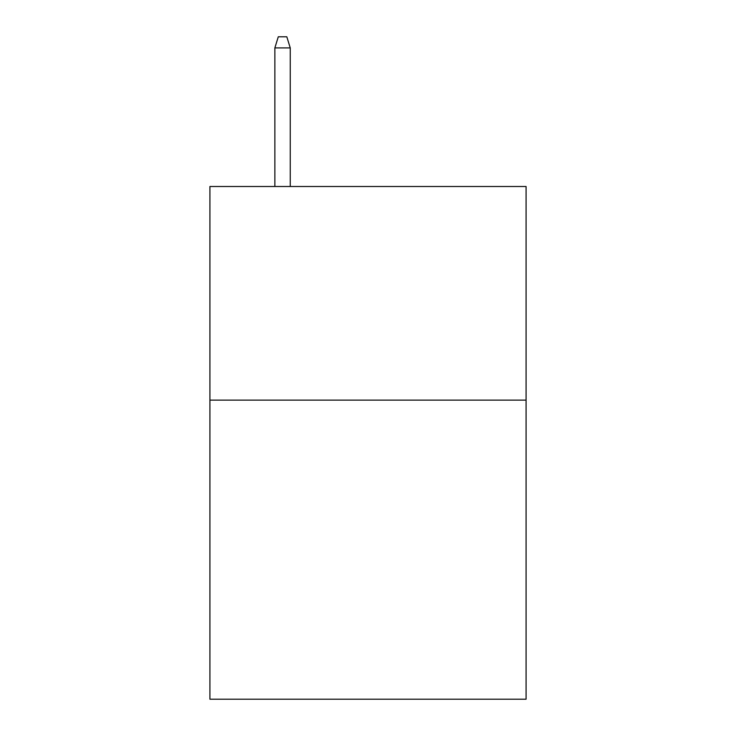 <?xml version="1.0" encoding="UTF-8"?>
<svg xmlns="http://www.w3.org/2000/svg" width="736" height="736" viewBox="0 0 736 736"><rect width="100%" height="100%" fill="white"/><g stroke="black" fill="none" stroke-linecap="round" stroke-linejoin="round"><path stroke-width="1.1" d="M526.084 400.126L526.084 699.2L209.916 699.2L209.916 186.502L526.084 186.502L526.084 400.126L209.916 400.126M290.242 186.502L290.242 47.904L274.859 47.904L274.859 186.502M274.859 47.904L278.282 36.8L286.819 36.8L290.242 47.904"/></g></svg>
